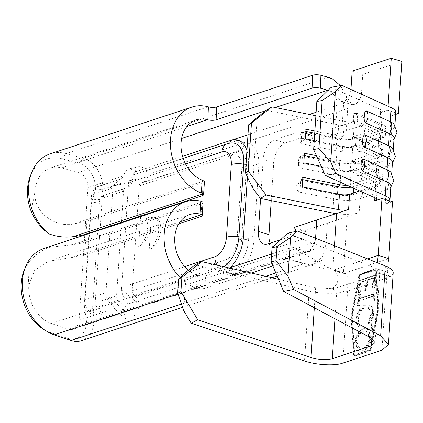 <?xml version="1.0" encoding="UTF-8"?>
<svg xmlns="http://www.w3.org/2000/svg" width="423" height="423" viewBox="0 0 423 423"><rect width="100%" height="100%" fill="white"/><g stroke="black" fill="none" stroke-linecap="round" stroke-linejoin="round"><path stroke-width="0.32" stroke-dasharray="2.12 1.59" d="M278.508 279.28L315.648 287.825L332.134 288.777L335.476 290.781L332.145 288.497C335.867 286.313 337.892 282.76 338.226 277.842L335.079 270.271L334.26 270.133L344.063 273.39L341.245 272.994L332.251 269.7L334.26 270.133M344.063 273.39L345.676 273.48L348.922 278.376L349.012 281.11C348.494 287.212 345.85 290.998 341.081 292.478L338.812 292.779A30.377 9.311 3.8 0 1 309.139 291.061L195.119 264.84M301.197 155.918L298.918 157.953L298.501 161.464L298.627 165.959L300.399 167.936A9.174 3.495 101.4 0 1 299.738 162.569A9.174 3.495 101.4 0 1 301.197 155.918L336.132 162.977L336.93 150.953L301.996 143.899A9.174 3.495 101.4 0 1 301.335 138.527A9.174 3.495 101.4 0 1 302.794 131.876L300.515 133.917L300.097 137.422L300.224 141.917L301.996 143.899M299.6 179.96L297.321 181.996L296.904 185.507L297.031 189.996L298.802 191.979A9.174 3.495 101.4 0 1 298.141 186.612A9.174 3.495 101.4 0 1 299.6 179.96L334.535 187.019L335.333 174.995L300.399 167.936M390.746 172.166A21.938 6.726 3.8 0 1 391.661 174.297A21.938 6.726 3.8 0 1 386.966 178.051L360.893 186.654A21.938 6.726 3.8 0 1 334.535 187.019A9.174 3.495 101.4 0 0 333.081 193.671A9.174 3.495 101.4 0 0 333.736 199.037L298.802 191.979M393.94 124.087A21.938 6.726 3.8 0 1 394.855 126.213A21.938 6.726 3.8 0 1 390.159 129.967L364.087 138.57A21.938 6.726 3.8 0 1 337.728 138.934L302.794 131.876M392.343 148.129A21.938 6.726 3.8 0 1 393.258 150.255A21.938 6.726 3.8 0 1 388.563 154.009L362.49 162.612A21.938 6.726 3.8 0 1 336.132 162.977A9.174 3.495 101.4 0 0 334.678 169.628A9.174 3.495 101.4 0 0 335.333 174.995A21.938 6.726 3.8 0 0 361.691 174.636A9.174 6.969 71.7 0 0 364.076 169.226A9.174 6.969 71.7 0 0 362.49 162.612L363.288 150.593A21.938 6.726 3.8 0 1 336.93 150.953A9.174 3.495 101.4 0 1 336.274 145.586A9.174 3.495 101.4 0 1 337.728 138.934L338.664 124.912A21.938 6.726 -176.2 0 0 341.927 125.472A21.938 6.726 -176.2 0 0 365.017 124.547L346.247 130.744L347.727 108.505C348.113 105.158 347.553 100.97 346.035 95.936L340.409 85.615M30.308 175.989A41.703 31.667 -108.3 0 1 61.996 158.72L78.932 163.299A22.26 16.899 -108.3 0 1 79.392 163.431A22.26 16.899 -108.3 0 1 95.429 189.858L91.505 202.76L84.542 307.616L86.62 322.485A22.26 16.899 -108.3 0 1 67.315 338.199L50.453 332.547A41.703 31.667 -108.3 0 1 43.347 329.163M81.549 340.663A26.157 19.86 71.7 0 0 93.848 322.035C94.488 319.481 93.187 309.472 92.616 308.853L99.484 201.871L99.934 199.667C100.531 199.492 102.911 192.444 102.657 189.404A26.157 19.86 71.7 0 0 83.807 158.355A26.157 19.86 71.7 0 0 83.268 158.202L66.332 153.618A45.599 34.623 71.7 0 0 50.099 153.893M110.403 226.025L112.936 187.949A11.516 8.74 -108.3 0 1 113.216 186.004L119.006 179.532L121.052 178.913L121.946 178.173L123.389 175.862C124.843 172.108 126.757 169.755 129.126 168.814L129.697 168.661L135.846 171.754C136.38 173.187 135.894 174.117 134.398 174.546L133.335 174.799L128.862 180.843L147.606 176.883L147.886 174.472L145.126 168.174L139.754 166.535L139.183 166.688C135.519 168.56 133.293 172.848 132.51 179.548L102.657 189.404L95.429 189.858M341.245 272.994L293.276 260.579L303.73 264.074L313.58 264.063L315.373 263.339L322.976 255.889L325.879 245.44L327.354 223.201L304.713 230.672L294.133 227.468M121.406 222.916L116.558 295.857A4.219 3.204 71.7 0 0 118.44 300.245A11.516 8.74 -108.3 0 1 123.49 309.62L123.701 312.179L125.446 318.672L129.068 318.953C133.779 317.398 137.115 313.448 139.077 307.103L139.135 304.46L121.639 289.522A11.516 8.74 -108.3 0 1 121.623 287.492L126.012 221.393M325.879 245.44L139.077 307.103M178.755 223.841L84.648 254.905L71.857 257.475L48.37 261.25L34.67 270.186L28.806 285.192A32.1 24.375 71.7 0 0 51.252 323.484L68.119 329.142A12.658 9.607 71.7 0 0 68.378 329.226A12.658 9.607 71.7 0 0 73.142 329.221A12.658 9.607 71.7 0 0 79.096 320.206L84.753 235.014M315.569 238.212L315.299 242.236L309.35 251.246L307.764 251.585L304.581 251.251L293.345 247.487L329.321 268.351M360.126 298.601L360.433 293.98L358.831 294.508L358.075 305.914L359.677 305.38L359.984 300.758L374.022 296.126L374.165 293.969L360.126 298.601L359.465 298.4L359.772 293.779L360.433 293.98M364.266 328.888C359.46 330.728 356.457 335.296 355.246 342.588L359.323 351.291L362.717 351.106C367.524 349.239 370.511 344.65 371.68 337.327L367.598 328.729L363.6 328.692C358.799 330.527 355.796 335.095 354.585 342.387L355.246 342.588M356.8 319.127C356.589 323.029 357.477 325.71 359.471 327.159L360.518 325.187C358.947 323.939 358.244 321.739 358.408 318.598C359.317 312.608 361.728 308.853 365.641 307.331L368.428 307.198L371.637 314.358L368.544 322.538L369.364 323.891C371.632 321.036 372.927 317.647 373.245 313.723C373.493 310.149 372.774 307.579 371.082 306.014L369.316 305.015L365.678 305.21C360.845 307.103 357.884 311.746 356.8 319.127L356.14 318.926C355.928 322.834 356.816 325.509 358.81 326.958L359.471 327.159M365.742 284.991L365.372 290.538L366.974 290.009L367.629 280.148L373.646 278.16L372.991 288.026L374.598 287.492L375.397 275.473L359.751 280.639L358.953 292.658L360.56 292.129L361.21 282.268L366.027 280.676L365.742 284.991L360.925 286.583M373.361 282.474L367.344 284.462M376.528 281.432L378.315 308.272L370.442 350.064L354.797 355.23L352.243 316.88L360.121 275.087L375.761 269.927L376.528 281.432L374.963 281.945M359.323 287.111L357.758 287.624M393.2 272.877A30.377 9.311 3.8 0 1 390.064 276.637L380.002 273.586L376.116 274.871A16.878 5.171 -176.2 0 0 379.732 271.984A16.878 5.171 -176.2 0 0 375.333 268.119L287.561 233.232M377.395 262.789L376.756 268.832L387.331 272.031L386.696 278.075L377.062 281.253L378.849 308.097L370.812 350.725L354.315 356.171L351.714 317.054L357.224 287.804L347.59 290.982L341.081 292.478L335.476 290.781M387.331 272.031L389.028 276.764L390.064 276.637M186.31 271.878L183.735 310.688M332.145 288.497L332.134 288.777A16.878 5.171 -176.2 0 0 337.009 287.777L376.116 274.871L371.891 338.474M381.906 350.196L386.696 278.075L388.758 258.58L343.772 273.432M357.224 287.804L359.746 274.427L376.243 268.986L377.062 281.253M367.566 258.881L333.647 270.08M380.002 273.586L378.664 273.623L376.756 268.832M230.286 267.622A31.577 18.126 106.8 0 1 225.121 271.624L225.094 272.01L235.674 275.214L234.532 268.06L229.081 260.499L228.716 258.115L232.079 261.467A20.817 11.95 106.8 0 1 230.583 262.646A20.817 11.95 106.8 0 1 227.415 264.275A4.219 3.204 -108.3 0 1 225.538 259.886A16.878 9.687 -73.2 0 0 228.716 258.115C233.496 253.943 236.272 248.042 237.028 240.412L241.649 239.095C241.025 248.375 237.837 255.836 232.079 261.467M230.773 140.415L241.353 143.619A11.516 8.74 -108.3 0 1 235.939 151.82A11.516 8.74 -108.3 0 1 234.871 152.079A20.817 11.95 106.8 0 1 236.309 151.725A20.817 11.95 106.8 0 1 237.959 151.64L236.653 152.306L235.574 154.881A16.878 9.687 106.8 0 1 241.856 167.762L246.477 166.445C251.463 166.535 255.624 165.367 258.961 162.94L254.133 235.59C253.969 249.364 249.655 261.002 241.2 270.493A31.577 18.126 106.8 0 1 235.701 274.828A31.577 18.126 106.8 0 1 232.544 276.251A11.516 8.74 71.7 0 0 227.415 264.275L134.08 295.085A11.516 8.74 -108.3 0 1 139.135 304.46M258.961 162.94A31.577 18.126 -73.2 0 0 244.457 142.974L244.483 142.588L241.353 143.619A31.577 18.126 106.8 0 1 244.457 142.974L233.877 139.77M346.247 130.744L310.567 142.525L311.407 141.097A4.219 2.422 -73.2 0 0 310.974 134.837A4.219 2.422 -73.2 0 0 310.022 134.863L285.25 143.043A16.878 9.687 -73.2 0 0 273.76 162.511L271.228 200.624M270.239 243.199A16.878 9.687 -73.2 0 0 274.506 247.344A16.878 9.687 -73.2 0 0 278.334 247.222L303.101 239.043A4.219 2.422 -73.2 0 0 305.67 235.775A4.219 2.422 -73.2 0 0 305.395 231.598L304.713 230.672M121.639 289.522C121.808 293.752 123.289 297.142 126.086 299.685C127.471 300.949 127.788 302.514 127.037 304.38C124.959 307.949 122.511 310.138 119.688 310.942L115.997 310.604L111.772 304.412C108.632 301.985 106.707 298.744 105.999 294.688A11.516 8.74 -108.3 0 1 105.977 292.653L110.371 226.559M315.299 242.236L221.964 273.047L232.544 276.251M293.276 260.579L284.742 262.006L287.666 248.682L271.619 253.98M229.271 267.96L205.768 275.717L204.637 288.449A5.906 1.898 5.1 0 1 196.372 288.111L196.124 288.026A45.599 34.623 -108.3 0 1 180.092 277.641M287.666 248.682L293.345 247.487M188.383 270.223A32.1 24.375 71.7 0 0 197.255 275.294L197.499 275.373A5.906 1.898 -174.9 0 0 205.768 275.717M284.742 262.006L272.861 265.93M251.347 273.031L204.637 288.449M280.454 239.825L292.52 235.844A4.219 2.422 -73.2 0 0 295.333 231.518M327.767 90.205L329.813 91.024A12.658 9.607 -108.3 0 1 337.147 105.301L335.666 127.54L299.986 139.32L300.827 137.893A4.219 2.422 -73.2 0 0 300.399 131.632A4.219 2.422 -73.2 0 0 299.442 131.659L274.67 139.839A16.878 9.687 -73.2 0 0 263.18 159.307L260.579 198.472M252.494 187.791L257.163 117.499M266.279 110.287L338.664 124.912M392.459 162.273A21.938 6.726 3.8 0 1 391.27 164.261A21.938 6.726 3.8 0 1 387.764 166.028L361.691 174.636L360.893 186.654A9.174 6.969 71.7 0 1 362.479 193.269A9.174 6.969 71.7 0 1 360.095 198.678A21.938 6.726 3.8 0 1 333.736 199.037L332.806 213.06M336.068 213.626A21.938 6.726 -176.2 0 0 359.164 212.7L347.172 216.661L343.397 273.47M390.863 186.316A21.938 6.726 3.8 0 1 389.673 188.304A21.938 6.726 3.8 0 1 386.167 190.07L360.095 198.678L359.164 212.7M392.533 201.686L385.237 204.092A21.938 6.726 -176.2 0 0 389.832 200.867M401.85 61.441L362.744 74.353L361.543 92.383A10.549 6.054 106.8 0 1 354.363 104.55L352.766 128.592M394.056 138.236A21.938 6.726 3.8 0 1 392.867 140.219A21.938 6.726 3.8 0 1 389.361 141.985A9.174 6.969 71.7 0 0 391.746 136.576A9.174 6.969 71.7 0 0 390.159 129.967L391.09 115.939L395.637 114.443M385.237 204.092L386.167 190.07A9.174 6.969 71.7 0 0 388.552 184.661A9.174 6.969 71.7 0 0 386.966 178.051L387.764 166.028A9.174 6.969 71.7 0 0 390.149 160.618A9.174 6.969 71.7 0 0 388.563 154.009L389.361 141.985L363.288 150.593A9.174 6.969 71.7 0 0 365.673 145.184A9.174 6.969 71.7 0 0 364.087 138.57L365.017 124.547M391.09 115.939A21.938 6.726 -176.2 0 0 395.685 112.714A21.938 6.726 -176.2 0 0 395.791 112.19M350.942 89.496A10.549 6.054 106.8 0 1 343.783 101.346L342.186 125.388L354.437 121.343A8.439 2.586 3.8 0 1 344.301 121.486L315.886 115.743M374.656 197.684L375.672 182.429L379.362 180.991L379.891 172.975L376.306 172.864L377.268 158.392A8.439 2.586 3.8 0 1 379.071 160.153A8.439 2.586 3.8 0 1 377.263 161.597L351.196 170.205A8.439 2.586 3.8 0 1 341.054 170.342L321.226 166.339M379.706 150.588L380.668 136.111A8.439 2.586 3.8 0 0 378.865 134.35L377.903 148.822L352.533 137.385L351.899 146.955L377.268 158.392L380.959 156.949L381.488 148.933L377.903 148.822A8.439 2.586 3.8 0 1 379.706 150.588A8.439 2.586 3.8 0 1 377.903 152.031L351.83 160.634A8.439 2.586 3.8 0 1 341.694 160.777L316.409 155.669M380.668 136.111A8.439 2.586 3.8 0 1 378.86 137.554L352.793 146.162A8.439 2.586 3.8 0 1 342.651 146.3L314.236 140.563M331.193 87.297L380.515 109.531L379.5 124.78L354.13 113.343L353.496 122.913L378.865 134.35L382.556 132.907L383.085 124.896L379.5 124.78A8.439 2.586 3.8 0 1 381.303 126.546A8.439 2.586 3.8 0 1 379.5 127.989L353.427 136.592A8.439 2.586 3.8 0 1 343.291 136.735L314.876 130.993M332.843 269.9L334.45 245.715M374.863 197.779L375.666 185.639L379.357 185.961A13.076 4.008 3.8 0 0 382.159 183.725A13.076 4.008 3.8 0 0 379.362 180.991L353.993 169.554L354.527 161.538L379.891 172.975A13.076 4.008 3.8 0 1 382.688 175.714A13.076 4.008 3.8 0 1 379.891 177.951L376.306 176.074A8.439 2.586 3.8 0 0 378.109 174.63A8.439 2.586 3.8 0 0 376.306 172.864L350.937 161.427L350.302 170.992L375.672 182.429A8.439 2.586 3.8 0 1 377.475 184.195A8.439 2.586 3.8 0 1 375.666 185.639L359.666 190.921M351.899 146.955L355.59 145.512L380.959 156.949A13.076 4.008 3.8 0 1 383.756 159.683A13.076 4.008 3.8 0 1 380.954 161.924L377.263 161.597L376.306 176.074L350.233 184.677A8.439 2.586 3.8 0 1 347.077 185.248M380.515 109.531A8.439 2.586 3.8 0 1 382.318 111.297A8.439 2.586 3.8 0 1 380.51 112.74L387.812 110.329L388.081 106.242M342.186 125.388L335.666 127.54M310.567 142.525L299.986 139.32M395.754 112.735L387.812 110.329M241.856 167.762L237.028 240.412M147.606 176.883A11.516 8.74 -108.3 0 1 142.604 182.63A11.516 8.74 -108.3 0 1 141.536 182.889A4.219 3.204 71.7 0 0 141.139 182.985A4.219 3.204 71.7 0 0 139.156 185.988L132.203 290.696A4.219 3.204 71.7 0 0 134.08 295.085M151.344 217.496L149.213 249.549A16.878 9.687 -73.2 0 0 160.708 230.08A16.878 9.687 -73.2 0 0 155.172 217.369A16.878 9.687 -73.2 0 0 151.344 217.496L154.427 217.147L157.943 221.403L158.725 229.478C158.577 237.229 153.348 248.264 149.213 249.549M217.047 265.147A11.516 8.74 71.7 0 0 220.087 268.658A4.219 3.204 -108.3 0 1 221.964 273.047A31.577 18.126 106.8 0 0 225.121 271.624L235.701 274.828M241.2 270.493L237.615 265.628A25.057 14.387 106.8 0 0 248.491 239.661L241.649 239.095L246.477 166.445A20.817 11.95 -73.2 0 0 237.959 151.64C241.776 150.72 243.944 147.833 244.457 142.974M145.073 214.583L143.846 213.943L140.764 214.292L140.648 216.042M140.61 216.576L138.633 246.345C142.768 245.06 147.997 234.025 148.145 226.273L145.507 214.958M140.764 214.292A16.878 9.687 106.8 0 1 144.592 214.165A16.878 9.687 106.8 0 1 145.39 214.477M145.977 214.805A16.878 9.687 106.8 0 1 150.128 226.876A16.878 9.687 106.8 0 1 138.633 246.345M126.049 220.859L128.576 182.784A11.516 8.74 -108.3 0 1 128.862 180.843M227.325 143.772A11.516 8.74 -108.3 0 1 228.399 143.513A27.632 15.863 106.8 0 1 230.313 143.048L134.398 174.546L228.399 143.513A4.219 3.204 71.7 0 0 228.79 143.418A4.219 3.204 71.7 0 0 229.155 143.27M84.79 234.458L87.905 187.579A12.658 9.607 71.7 0 0 78.525 172.478L61.589 167.899A32.1 24.375 71.7 0 0 50.157 168.09A32.1 24.375 71.7 0 0 35.04 191.355L31.128 211.209M204.425 181.853A5.906 1.808 3.8 0 1 203.162 182.863L86.884 221.25L86.033 234.072M112.936 187.949L91.558 195.003L89.026 233.084M88.994 233.618L84.6 299.711C84.468 304.618 86.176 308.61 89.729 311.688L91.611 316.076L79.096 320.206M132.51 179.548L131.965 182.043A11.516 8.74 -108.3 0 1 126.963 187.796A11.516 8.74 -108.3 0 1 125.89 188.05A4.219 3.204 71.7 0 0 125.499 188.145A4.219 3.204 71.7 0 0 123.516 191.154L121.438 222.382M110.995 186.649L106.57 194.437L103.508 195.505L102.726 196.314L102.133 198.207L95.18 302.916L116.558 295.857M123.701 312.179L102.186 319.28C102.313 314.363 100.605 310.371 97.063 307.304L95.503 305.083L95.18 302.916M91.558 195.003L94.371 188.378L96.973 186.802L98.564 186.406L100.42 183.445L87.905 187.579M203.045 202.691A5.906 1.808 3.8 0 1 201.776 203.701L85.499 242.083A42.189 12.933 3.8 0 1 72.719 244.647L48.285 247.476A45.599 34.623 71.7 0 0 43.812 248.528M28.806 285.192L27.632 263.799C32.587 256.994 39.471 251.553 48.285 247.476M24.021 270.625A41.703 31.667 -108.3 0 1 27.632 263.799M233.903 139.384L244.483 142.588L347.727 108.505M35.04 191.355C32.566 212.187 55.73 228.431 74.094 223.815L86.884 221.25M102.186 319.28L93.848 322.035L86.62 322.485M92.616 308.853L84.774 310.931M99.934 199.667L92.288 199.328M244.018 239.064C248.132 238.72 251.505 237.562 254.133 235.59M354.363 104.55L351.952 104.608L346.035 95.936L329.813 91.024L341.361 101.414L343.783 101.346M362.744 74.353L352.163 71.149M355.59 145.512L356.124 137.496L381.488 148.933A13.076 4.008 3.8 0 1 384.285 151.672A13.076 4.008 3.8 0 1 381.488 153.909L355.415 162.517A13.076 4.008 3.8 0 1 339.701 162.728L317.578 158.26M304.306 155.579L302.471 155.209L304.46 153.253M353.496 122.913L357.186 121.47L382.556 132.907A13.076 4.008 3.8 0 1 385.353 135.646A13.076 4.008 3.8 0 1 382.551 137.882L378.86 137.554L377.903 152.031L381.488 153.909L380.954 161.924L354.881 170.527A13.076 4.008 3.8 0 1 339.172 170.744L301.937 163.225L302.471 155.209M303.825 162.823L301.937 163.225M356.124 137.496L352.533 137.385M357.186 121.47L357.721 113.459L383.085 124.896A13.076 4.008 3.8 0 1 385.882 127.63A13.076 4.008 3.8 0 1 383.085 129.866L357.012 138.474A13.076 4.008 3.8 0 1 341.298 138.686L314.717 133.319M305.903 131.537L304.068 131.167L306.056 129.211M380.51 112.74L379.5 127.989L383.085 129.866L382.551 137.882L356.478 146.485A13.076 4.008 3.8 0 1 340.769 146.702L303.534 139.183L304.068 131.167M305.422 138.781L303.534 139.183M357.721 113.459L354.13 113.343M302.709 179.622L300.875 179.252L302.863 177.295M353.707 188.235L353.818 186.554L379.891 177.951L379.357 185.961L353.284 194.569A13.076 4.008 3.8 0 1 337.575 194.786L300.341 187.262L300.875 179.252M302.228 186.866L300.341 187.262M354.437 121.343L353.427 136.592L357.012 138.474L356.478 146.485L352.793 146.162L351.83 160.634L355.415 162.517L354.881 170.527L351.196 170.205L350.233 184.677L353.818 186.554A13.076 4.008 3.8 0 1 351.302 187.151M354.527 161.538L350.937 161.427M350.302 170.992L353.993 169.554M347.172 216.661L327.354 223.201M298.659 250.776L301.123 262.482M370.151 350.524L353.654 355.97L351.053 316.853L359.085 274.231L375.582 268.785L378.188 307.896L370.151 350.524L370.812 350.725M378.188 307.896L378.849 308.097M375.582 268.785L376.243 268.986M359.085 274.231L359.746 274.427M351.053 316.853L351.714 317.054M353.654 355.97L354.315 356.171M375.101 269.726L377.654 308.071L369.781 349.863L354.136 355.029L351.582 316.679L359.46 274.887L375.101 269.726L375.761 269.927M377.654 308.071L378.315 308.272M369.781 349.863L370.442 350.064M359.46 274.887L360.121 275.087M351.582 316.679L352.243 316.88M354.136 355.029L354.797 355.23M354.585 342.387L358.662 351.09L362.717 351.106M362.051 350.905C366.863 349.038 369.85 344.449 371.019 337.126L371.68 337.327M371.019 337.126L366.937 328.528L363.6 328.692M369.416 337.58C368.496 343.529 366.091 347.251 362.194 348.748L359.434 348.875L356.182 341.948C357.16 336.036 359.582 332.341 363.452 330.849L366.159 330.717L369.416 337.58L370.077 337.781C369.157 343.73 366.752 347.452 362.855 348.949L360.1 349.07L356.843 342.149C357.821 336.237 360.248 332.536 364.113 331.05L366.82 330.918L370.077 337.781M362.194 348.748L362.855 348.949M356.182 341.948L356.843 342.149M363.452 330.849L364.113 331.05M358.81 326.958L359.857 324.986L360.518 325.187M359.857 324.986C358.286 323.738 357.583 321.543 357.747 318.397L358.408 318.598M357.747 318.397C358.656 312.407 361.068 308.653 364.98 307.13L365.641 307.331M364.98 307.13L367.767 306.998L370.971 314.157L371.637 314.358M370.971 314.157L367.878 322.337L368.544 322.538M367.878 322.337L368.703 323.69L369.364 323.891M368.703 323.69C370.971 320.835 372.266 317.446 372.584 313.522L373.245 313.723M372.584 313.522C372.832 309.953 372.108 307.378 370.421 305.813L371.082 306.014M370.421 305.813L368.65 304.814L365.017 305.009L365.678 305.21M365.017 305.009C360.185 306.908 357.224 311.545 356.14 318.926M359.772 293.779L358.17 294.308L358.831 294.508M358.17 294.308L357.414 305.713L358.075 305.914M357.414 305.713L359.016 305.184L359.677 305.38M359.016 305.184L359.323 300.557L359.984 300.758M359.323 300.557L373.361 295.926L374.022 296.126M373.361 295.926L373.504 293.768L374.165 293.969M373.504 293.768L359.465 298.4M374.73 275.273L359.09 280.438L358.292 292.457L359.894 291.928L360.549 282.067L365.366 280.475L364.711 290.342L366.313 289.808L366.968 279.947L372.986 277.959L372.33 287.825L373.932 287.296L374.73 275.273L375.397 275.473M359.09 280.438L359.751 280.639M358.292 292.457L358.953 292.658M359.894 291.928L360.56 292.129M360.549 282.067L361.21 282.268M365.366 280.475L366.027 280.676M364.711 290.342L365.372 290.538M366.313 289.808L366.974 290.009M366.968 279.947L367.629 280.148M372.986 277.959L373.646 278.16M372.33 287.825L372.991 288.026M373.932 287.296L374.598 287.492M304.322 251.167L68.119 329.142M347.59 290.982L342.799 363.108M309.139 291.061L304.497 360.919M315.648 287.825L314.326 307.748M337.009 287.777L334.953 318.741M375.333 268.119L370.707 337.787M114.58 308.494L91.611 316.076M221.964 273.047L127.037 304.38M303.196 263.904L275.828 272.935M265.602 276.314L181.441 304.095M197.255 275.294L51.252 323.484M196.124 288.026L177.935 294.027M337.147 105.301L316.118 112.243M309.451 114.443L247.984 134.736M246.932 150.593A31.577 18.126 106.8 0 1 248.296 163.965L247.429 177.02M340.272 182.181L341.054 170.342L339.172 170.744L339.701 162.728L341.694 160.777L342.651 146.3L340.769 146.702L341.298 138.686L343.291 136.735L344.301 121.486M196.372 288.111L197.499 275.373M132.203 290.696L225.538 259.886M235.574 154.881A16.878 9.687 -73.2 0 0 232.491 155.178L139.156 185.988M141.536 182.889L234.871 152.079A4.219 3.204 71.7 0 0 234.474 152.174A4.219 3.204 71.7 0 0 232.491 155.178M121.623 287.492L184.735 266.659M185.565 163.971L128.576 182.784M223.947 266.733A27.632 15.863 106.8 0 1 220.087 268.658L126.086 299.685M182.556 156.33L135.846 171.754M241.353 143.619L147.886 174.472M328.338 77.303L83.268 158.202L78.932 163.299M275.257 107.537L265.818 110.652M181.62 138.448L78.525 172.478M123.389 175.862L100.42 183.445M203.162 182.863L202.31 195.685M84.6 299.711L105.977 292.653M123.516 191.154L102.133 198.207M111.772 304.412L89.729 311.688M118.44 300.245L97.063 307.304M246.022 164.283A4.219 1.295 -176.2 0 0 248.296 163.965M120.084 179.267L98.041 186.548M125.89 188.05L104.513 195.109M180.156 221.721L71.857 257.475M201.776 203.701L200.925 216.523M84.648 254.905L85.499 242.083M202.448 201.824L72.719 244.647M208.164 106.802L66.332 153.618L61.996 158.72M203.833 180.986L74.094 223.815M186.86 126.546L61.589 167.899M54.297 334.842L50.453 332.547M71.159 340.499L67.315 338.199M92.521 306.707L84.542 307.616M99.484 201.871L91.505 202.76M131.965 182.043L113.216 186.004M105.999 294.688L123.49 309.62M305.395 231.598L294.82 228.394M303.101 239.043L292.52 235.844M278.334 247.222L267.754 244.018M273.76 162.511L263.18 159.307M285.25 143.043L274.67 139.839M310.022 134.863L299.442 131.659M311.407 141.097L300.827 137.893M361.543 92.383L350.968 89.179M339.458 194.384L337.575 194.786L337.623 194.014M349.599 194.247L353.284 194.569L353.39 192.994M298.633 165.953L298.273 161.76L298.918 157.953M297.036 189.996L296.676 185.803L297.321 181.996M300.23 141.917L299.87 137.718L300.515 133.917M313.58 264.068L277.16 276.092M272.021 277.789L182.562 307.32M335.539 270.926L332.251 269.7M379.732 271.984L375.042 342.604M309.35 251.251L73.142 329.221M391.661 174.297L391.724 173.372M394.855 126.213L394.918 125.293M393.258 150.255L393.321 149.335M376.465 199.445L377.475 184.195M378.109 174.63L379.071 160.153M381.303 126.546L382.318 111.297M142.604 182.63L236.309 151.725L141.139 182.985M183.185 158.345L133.335 174.799M120.481 179.172L98.432 186.453M119 179.532L96.967 186.802M125.499 188.145L104.121 195.204M126.963 187.796L105.586 194.85M189.874 214.53L48.37 261.24M196.161 119.894L50.157 168.09M106.57 194.437L101.451 197.8L102.895 196.082M94.371 188.378L98.564 186.406M129.697 168.661L139.754 166.535M115.992 310.604L125.446 318.672M154.427 217.147L155.172 217.369M143.846 213.943L144.592 214.165M274.506 247.344L263.926 244.14M310.974 134.837L300.399 131.632M351.947 104.624L341.361 101.414M383.756 159.683L384.285 151.672M391.27 164.261L392.401 163.199M385.353 135.646L385.882 127.63M382.159 183.725L382.688 175.714M392.867 140.219L393.998 139.156M389.673 188.304L390.804 187.241M307.764 251.585L309.625 251.5L298.749 249.3M335.439 270.889L325.684 266.268M295.582 261.002C302.122 262.646 310.233 262.577 319.925 260.795L322.712 260.129L315.373 263.339M335.079 270.271L345.676 273.48M359.323 351.291L358.662 351.09M367.598 328.729L366.937 328.528M360.1 349.07L359.434 348.875M366.82 330.918L366.159 330.717M368.428 307.198L367.767 306.998M369.316 305.015L368.65 304.814M378.664 273.628L389.023 276.769"/><path stroke-width="0.63" d="M362.802 140.24C362.633 137.269 363.288 135.503 364.763 134.932A9.174 6.752 114.3 0 1 366.35 140.584A9.174 6.752 114.3 0 1 363.965 146.955C362.643 145.11 362.257 142.868 362.802 140.24M361.205 164.283C361.036 161.311 361.691 159.54 363.167 158.974A9.174 6.752 114.3 0 1 364.753 164.626A9.174 6.752 114.3 0 1 362.368 170.998C361.046 169.152 360.66 166.911 361.205 164.283M364.399 116.198C364.229 113.227 364.885 111.461 366.36 110.895A9.174 6.752 114.3 0 1 367.947 116.542A9.174 6.752 114.3 0 1 365.562 122.913C364.24 121.068 363.854 118.826 364.399 116.198M180.092 277.641A45.599 34.623 -108.3 0 1 164.224 233.85A45.599 34.623 -108.3 0 1 185.639 201.713L43.812 248.528A45.599 34.623 71.7 0 0 25.396 267.14A45.599 34.623 71.7 0 0 46.525 331.146A45.599 34.623 71.7 0 0 54.297 334.842L71.159 340.499A26.157 19.86 71.7 0 0 71.699 340.668A26.157 19.86 71.7 0 0 81.549 340.663L182.562 307.32M297.512 231.037L290.596 237.456L277.017 246.53L272.042 247.629L287.561 233.232L297.512 231.037L385.29 265.924A30.377 9.311 3.8 0 1 393.2 272.877L388.446 344.454L381.906 350.196L342.799 363.108C335.153 366.165 315.796 365.06 304.497 360.919L191.164 323.209L183.735 310.688L177.665 293.25L180.928 291.537L197.689 319.772L311.021 357.488C319.127 359.888 326.218 360.296 332.298 358.704L371.405 345.792L375.042 342.604L370.707 337.787L283.637 291.405L271.101 261.768L276.071 260.769L288.021 276.261L293.578 289.401L380.647 335.783L388.446 344.454M201.628 261.599L181.869 277.393L178.612 279.016L186.31 271.878L195.119 264.84L201.628 261.599L278.508 279.28M178.612 279.016L177.665 293.25M181.869 277.393L180.928 291.537M272.042 247.629L271.101 261.768M277.017 246.53L276.071 260.769M290.596 237.456L288.021 276.261M367.566 258.881L378.178 255.376L381.953 198.482L392.533 201.686L388.758 258.58L378.178 255.376L377.395 262.789M334.45 245.715L336.592 213.456L348.584 209.496A8.439 2.586 3.8 0 1 338.448 209.634L266.062 195.014L260.425 198.44L332.806 213.06A21.938 6.726 -176.2 0 0 336.068 213.626L316.779 219.997L315.569 238.212M336.592 213.456L336.068 213.626M271.228 200.624L268.97 234.638A16.878 9.687 -73.2 0 0 270.239 243.199M271.619 253.98L229.271 267.96M272.861 265.93L251.347 273.031M295.333 231.518A4.219 2.422 -73.2 0 0 294.82 228.394L294.133 227.468L316.779 219.997M260.579 198.472L258.39 231.434A16.878 9.687 -73.2 0 0 263.926 244.14A16.878 9.687 -73.2 0 0 267.754 244.018L280.454 239.825M247.984 134.736L233.903 139.384L233.877 139.77A31.577 18.126 106.8 0 1 246.932 150.593M257.163 117.499L266.279 110.287L271.92 106.86L251.468 123.035L248.65 124.748L257.163 117.499M260.425 198.44L252.494 187.791L245.456 172.833L248.65 124.748M389.832 200.867A21.938 6.726 -176.2 0 0 389.932 200.343A21.938 6.726 -176.2 0 0 385.242 195.754L386.173 181.726A9.174 6.752 -65.7 0 0 386.971 169.708A21.938 6.726 3.8 0 1 390.746 172.166L393.792 180.468L390.804 187.241M363.167 158.974L386.971 169.708L387.769 157.689A21.938 6.726 3.8 0 1 392.459 162.273L391.724 173.372M362.368 170.998L386.173 181.726A21.938 6.726 3.8 0 1 390.863 186.316L389.932 200.343M395.637 114.443L398.392 113.533L401.85 61.441L391.27 58.237L352.163 71.149L350.968 89.179A10.549 6.054 106.8 0 1 350.942 89.496M363.965 146.955L387.769 157.689A9.174 6.752 -65.7 0 0 388.568 145.665L389.366 133.647A9.174 6.752 -65.7 0 0 390.165 121.623A21.938 6.726 3.8 0 1 393.94 124.087L396.986 132.388L393.998 139.156M394.918 125.293L395.791 112.19A21.938 6.726 -176.2 0 0 391.095 107.601L341.779 85.367L335.376 91.68L322.125 100.494L316.838 101.457L331.193 87.297L341.779 85.367M365.562 122.913L389.366 133.647A21.938 6.726 3.8 0 1 394.056 138.236L393.321 149.335M364.763 134.932L388.568 145.665A21.938 6.726 3.8 0 1 392.343 148.129L395.389 156.425L392.401 163.199M315.886 115.743L271.92 106.86M245.456 172.833L248.275 171.119L251.468 123.035M248.275 171.119L266.062 195.014M359.666 190.921L349.599 194.247A8.439 2.586 3.8 0 1 339.458 194.384L302.228 186.866L302.863 177.295L340.097 184.814L340.272 182.181M321.226 166.339L303.825 162.823L304.46 153.253L316.409 155.669M314.236 140.563L305.422 138.781L306.056 129.211L314.876 130.993M325.34 175.445L313.644 149.541L318.931 148.573L330.707 161.972L335.92 173.52L325.34 175.445L374.656 197.684A8.439 2.586 3.8 0 1 376.465 199.445A8.439 2.586 3.8 0 1 374.656 200.888L381.953 198.482M347.077 185.248A8.439 2.586 3.8 0 1 340.097 184.814L338.104 186.77L302.709 179.622M388.081 106.242L391.27 58.237M398.392 113.533L395.754 112.735M340.409 85.615L332.573 78.995L328.338 77.303L320.925 75.294L320.348 88.196L328.132 90.311M178.755 223.841L200.925 216.523A5.906 1.808 -176.2 0 0 202.189 215.513A5.906 1.808 -176.2 0 0 201.597 214.646L199.942 214.012A32.1 24.375 71.7 0 0 189.874 214.53A32.1 24.375 71.7 0 0 174.71 238.858A32.1 24.375 71.7 0 0 188.383 270.223M185.639 201.713A45.599 34.623 -108.3 0 1 200.793 201.163L202.448 201.824A5.906 1.808 3.8 0 1 203.045 202.691L202.189 215.513M201.337 193.01A45.599 34.623 -108.3 0 1 170.707 149.139A45.599 34.623 -108.3 0 1 191.926 107.077A45.599 34.623 -108.3 0 1 208.164 106.802L208.407 106.866A5.906 1.718 -177.5 0 0 216.698 106.919L216.121 119.82A5.906 1.718 2.5 0 1 207.836 119.767L207.587 119.704A32.1 24.375 71.7 0 0 196.161 119.894A32.1 24.375 71.7 0 0 181.181 149.134A32.1 24.375 71.7 0 0 202.189 180.161L203.833 180.986A5.906 1.808 3.8 0 1 204.425 181.853L203.574 194.675A5.906 1.808 -176.2 0 0 202.982 193.808L201.337 193.01L202.189 180.161M233.903 139.384L230.773 140.415A31.577 18.126 106.8 0 1 233.877 139.77M140.648 216.042L140.61 216.576M145.39 214.477A16.878 9.687 106.8 0 1 145.977 214.805M126.012 221.393L126.049 220.859M203.574 194.675A5.906 1.808 -176.2 0 1 202.31 195.685L86.033 234.072A42.189 12.933 3.8 0 1 73.253 236.631C65.491 237.737 57.465 236.854 49.184 233.972C41.031 228.103 35.009 220.51 31.128 211.209A41.703 31.667 -108.3 0 1 30.308 175.989L31.683 172.505A45.599 34.623 71.7 0 0 49.184 233.972M110.371 226.559L110.403 226.025M89.026 233.084L88.994 233.618M121.438 222.382L121.406 222.916M84.753 235.014L84.79 234.458M46.525 331.146L43.347 329.163A41.703 31.667 -108.3 0 1 24.021 270.625L25.396 267.14M320.348 88.196A5.906 1.718 -177.5 0 0 312.063 88.148L312.639 75.246L216.698 106.919M312.639 75.246A5.906 1.718 2.5 0 1 320.925 75.294M191.926 107.077L50.099 153.893A45.599 34.623 71.7 0 0 31.683 172.505M312.063 88.148L216.121 119.82M145.507 214.958L145.073 214.583M330.707 161.972L335.376 91.68M385.242 195.754L335.92 173.52M391.095 107.601L390.165 121.623L366.36 110.895M318.931 148.573L322.125 100.494M313.644 149.541L316.838 101.457M317.578 158.26L304.306 155.579M314.717 133.319L305.903 131.537M351.302 187.151A13.076 4.008 3.8 0 1 338.104 186.77L337.623 194.014M197.689 319.772L191.164 323.209M293.578 289.401L283.637 291.405M385.29 265.924L380.647 335.783M314.326 307.748L311.021 357.488M334.953 318.741L332.298 358.704M371.891 338.474L371.405 345.792M275.828 272.935L265.602 276.314M181.441 304.095L71.159 340.499M177.935 294.027L54.297 334.842M316.118 112.243L309.451 114.443M247.429 177.02L243.468 236.616A31.577 18.126 106.8 0 1 230.286 267.622M338.448 209.634L339.458 194.384M374.656 200.888L374.863 197.779M348.584 209.496L349.599 194.247M199.942 214.012L200.793 201.163M207.836 119.767L208.407 106.866M184.735 266.659L214.958 256.682A16.878 9.687 -73.2 0 0 226.453 237.208L231.275 164.558A16.878 9.687 -73.2 0 0 221.911 151.973L185.565 163.971M214.958 256.682A11.516 8.74 71.7 0 0 217.047 265.147M229.155 143.27A4.219 3.204 71.7 0 0 230.773 140.415L182.556 156.33M221.911 151.973A11.516 8.74 -108.3 0 1 227.325 143.772L183.185 158.345M327.767 90.205L275.257 107.537M265.818 110.652L181.62 138.448M226.453 237.208A11.516 3.527 3.8 0 1 238.905 236.774A27.632 15.863 106.8 0 1 223.947 266.733M231.275 164.558A11.516 3.527 3.8 0 1 243.733 164.124L238.905 236.774A4.219 1.295 -176.2 0 0 243.468 236.616M227.325 143.772L230.313 143.048A27.632 15.863 106.8 0 1 243.733 164.124A4.219 1.295 -176.2 0 0 246.022 164.283M201.597 214.646L180.156 221.721M202.982 193.808L73.253 236.631M207.587 119.704L186.86 126.546M268.97 234.638L258.39 231.434M353.39 192.994L353.707 188.235M277.16 276.092L272.021 277.789"/></g></svg>

